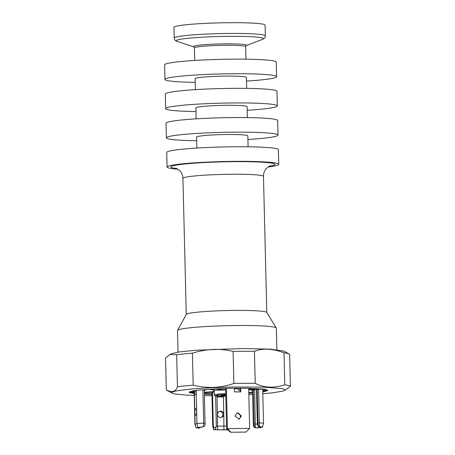<?xml version="1.0" encoding="UTF-8"?>
<svg xmlns="http://www.w3.org/2000/svg" width="455" height="455" viewBox="0 0 455 455"><rect width="100%" height="100%" fill="white"/><g stroke="black" fill="none" stroke-linecap="round" stroke-linejoin="round"><path stroke-width="0.68" d="M239.944 390.015L238.312 389.918L238.272 388.246M214.635 388.9L225.174 389.969L218.121 390.242M240.485 389.884L238.312 389.918M194.16 392.716L191.453 391.818L191.976 391.346L194.274 391.334L196.213 390.765L193.915 390.777L194.99 390.566M241.082 388.229L235.326 388.257M257.32 388.61L248.703 389.338M248.714 389.804L261.306 389.082L265.282 389.81L264.873 390.487L262.723 390.498M252.553 392.392L248.777 392.528M211.939 393.757L204.403 393.569M204.38 392.745L214.168 392.096M214.419 391.579L204.369 392.278M207.981 389.298L218.127 390.435M189.155 392.056L194.171 393.177M204.409 393.797L211.945 393.95M248.788 392.904L252.553 392.62M262.751 391.499L267.699 390.14M238.738 419.237L240.376 417.474L240.314 414.96L238.551 413.185L236.913 412.969M226.59 428.684L230.452 432.25L245.973 432.091L249.653 428.354L226.59 428.684L225.606 388.456M239.99 391.886L239.904 388.24M199.29 428.036L196.099 427.825L203.567 426.784L204.38 426.255L205.063 424.674L204.306 389.577M203.072 426.932L203.567 426.784L203.715 423.19A5.494 0.404 178.6 0 0 196.964 423.639L195.127 424.174A5.494 0.404 178.6 0 0 194.928 424.287A5.494 0.404 178.6 0 0 194.933 424.299L194.126 391.334M194.933 424.299L196.099 427.825L195.127 424.174L194.325 391.323M199.762 427.177L199.734 427.899L200.712 427.097M199.734 427.899L198.96 428.058L199.734 427.899M195.838 415.33C194.717 415.864 194.547 408.886 195.673 408.755C196.793 408.22 196.964 415.199 195.838 415.33L195.769 415.335M197.169 427.871L203.294 426.853M235.053 416.001L239.159 419.146L241.406 415.972L237.305 412.827L235.053 416.001M227.847 429.844L213.765 429.753L213.702 427.393L216 427.382L215.033 429.748L227.904 429.696M257.251 389.241L258.013 424.458L258.571 426.034L259.339 426.557L262.535 427.017L260.698 427.558L255.795 427.922L261.341 427.04L258.895 426.625L258.144 426.159L257.388 424.64L256.421 389.292M255.795 427.922L254.226 427.308L253.463 425.789L253.333 424.356L252.508 390.674M256.142 427.819L254.646 427.182L254.095 425.607L254.152 424.117L257.331 424.054M262.808 393.774L273.239 392.756L283.146 391.055L285.029 390.202L284.728 389.395L282.271 388.65L263.24 387.131L232.482 387.012L210.517 387.751L191.282 389.025L177.7 390.64L173.719 391.505L171.842 392.358L172.138 393.171L174.601 393.911L185.555 395.059L194.222 395.452M204.454 395.657L211.984 395.685M248.834 394.69L252.599 394.479M284.716 390.441L290.398 386.261L289.619 354.252A62.25 4.584 -1.4 0 0 289.278 354.018A62.25 4.584 -1.4 0 0 284.017 352.807L284.802 384.816A62.25 4.584 -1.4 0 1 290.398 386.261M284.802 384.816C273.66 388.348 263.803 387.853 255.232 383.332L254.453 351.323C262.831 348.058 272.681 348.553 284.017 352.807M176.659 354.712L177.444 386.722C175.704 391.692 171.99 392.779 166.314 389.98L165.529 357.971L170.073 354.479L176.659 354.712A62.25 4.584 -1.4 0 1 192.408 353.182C206.371 348.826 219.936 348.234 233.102 351.408L233.887 383.417A62.25 4.584 -1.4 0 1 255.232 383.332M233.887 383.417C220.908 388.03 207.344 388.621 193.193 385.192L192.408 353.182M177.444 386.722A62.25 4.584 -1.4 0 1 193.193 385.192M172.178 393.194L166.655 390.214A62.25 4.584 -1.4 0 1 166.314 389.98M289.278 354.018L283.755 351.038L270.281 349.167L242.509 348.553L196.014 350.236L179.264 351.92L171.216 353.791L170.073 354.479M233.102 351.408A62.25 4.584 -1.4 0 1 254.453 351.323M225.788 395.878L221.028 395.48L225.765 394.849M225.754 394.388L217.837 394.946L215.096 395.748L224.935 396.35C213.44 396.26 215.317 395.668 214.732 395.668L214.237 394.917A14.281 1.052 -1.4 0 1 225.737 393.603M202.896 389.696L203.715 423.19L205.125 423.184M178.03 352.107L177.501 330.54A49.43 3.64 -1.4 0 1 177.547 330.381A49.43 3.64 -1.4 0 1 179.264 329.528A49.43 3.64 -1.4 0 1 232.425 325.581A49.43 3.64 -1.4 0 1 276.287 327.97A49.43 3.64 -1.4 0 1 276.339 328.123L276.862 349.69M177.547 330.381L186.3 314.382A40.279 2.969 -1.4 0 1 187.705 313.683A40.279 2.969 -1.4 0 1 231.021 310.464A40.279 2.969 -1.4 0 1 266.761 312.414L276.287 327.97M265.345 35.843L265.083 25.11A45.585 3.356 178.6 0 0 225.555 22.75A45.585 3.356 178.6 0 0 175.562 26.407A45.585 3.356 178.6 0 0 173.941 27.34L174.202 38.072A45.585 3.356 -1.4 0 1 175.823 37.139A45.585 3.356 -1.4 0 1 225.816 33.482A45.585 3.356 -1.4 0 1 265.345 35.843C265.282 37.577 264.366 38.732 262.598 39.312A43.657 3.213 178.6 0 0 230.014 36.326A43.657 3.213 178.6 0 0 177.751 39.875A43.657 3.213 178.6 0 0 177.12 41.399C175.323 40.91 174.35 39.801 174.202 38.072M246.491 81.092A55.84 4.112 178.6 0 0 276.6 76.702L276.242 62.096A55.84 4.112 178.6 0 0 227.824 59.201A55.84 4.112 178.6 0 0 166.587 63.683A55.84 4.112 178.6 0 0 164.602 64.826L164.955 79.426A55.84 4.112 178.6 0 0 195.246 82.344M276.6 76.702A55.84 4.112 178.6 0 0 228.182 73.807A55.84 4.112 178.6 0 0 166.945 78.283A55.84 4.112 178.6 0 0 164.955 79.426M246.673 88.389L246.4 77.435A25.634 1.888 178.6 0 0 224.179 76.11A25.634 1.888 178.6 0 0 196.071 78.163A25.634 1.888 178.6 0 0 195.155 78.692L195.423 89.641M247.207 110.298A55.84 4.112 178.6 0 0 277.317 105.907L276.958 91.301A55.84 4.112 178.6 0 0 228.535 88.406A55.84 4.112 178.6 0 0 167.304 92.888A55.84 4.112 178.6 0 0 165.313 94.031L165.671 108.631A55.84 4.112 178.6 0 0 195.957 111.549M277.317 105.907A55.84 4.112 178.6 0 0 228.893 103.012A55.84 4.112 178.6 0 0 167.662 107.488A55.84 4.112 178.6 0 0 165.671 108.631M247.383 117.589L247.116 106.641A25.634 1.888 178.6 0 0 224.889 105.315A25.634 1.888 178.6 0 0 196.782 107.369A25.634 1.888 178.6 0 0 195.872 107.892L196.139 118.846M247.918 139.497A55.84 4.112 178.6 0 0 278.028 135.107L277.669 120.507A55.84 4.112 178.6 0 0 229.252 117.612A55.84 4.112 178.6 0 0 168.014 122.088A55.84 4.112 178.6 0 0 166.03 123.237L166.382 137.837A55.84 4.112 178.6 0 0 196.674 140.754M278.028 135.107A55.84 4.112 178.6 0 0 229.61 132.217A55.84 4.112 178.6 0 0 168.373 136.693A55.84 4.112 178.6 0 0 166.382 137.837M248.1 146.794L247.827 135.846A25.634 1.888 178.6 0 0 225.606 134.521A25.634 1.888 178.6 0 0 197.498 136.574A25.634 1.888 178.6 0 0 196.583 137.097L196.85 148.046M268.04 167.002A55.84 4.112 178.6 0 0 278.744 164.312L278.386 149.712A55.84 4.112 178.6 0 0 229.963 146.817A55.84 4.112 178.6 0 0 168.731 151.293A55.84 4.112 178.6 0 0 166.74 152.442L167.099 167.042A55.84 4.112 178.6 0 0 177.916 169.203M278.744 164.312A55.84 4.112 178.6 0 0 230.321 161.417A55.84 4.112 178.6 0 0 169.089 165.899A55.84 4.112 178.6 0 0 167.099 167.042M211.956 394.314L204.414 394.161M194.177 393.541L189.388 392.591L189.183 392.028L193.244 390.839L197.356 390.259L216.006 388.832L231.242 388.32L246.047 388.257L262.632 389.014L265.771 389.457L267.785 390.322L266.38 391.124L262.757 391.863M252.565 392.983L248.8 393.268M195.969 390.839L196.06 394.491L194.603 394.917L194.518 391.266M250.876 389.662L252.024 390.817L253.481 390.39L254.379 389.429M216.261 426.17L226.527 426.09M230.452 432.25L245.973 432.091M212.491 392.204L213.315 425.937L212.929 426.051A5.494 0.404 178.6 0 0 212.73 426.159L213.736 429.793L215.039 429.748M226.436 388.433L227.415 428.445L230.793 432.153M258.076 422.968L259.486 422.962A5.494 0.404 178.6 0 1 263.525 423.252A5.494 0.404 178.6 0 0 263.525 423.252L262.694 389.116M263.525 423.264L262.535 427.017M221.153 417.593L222.796 415.819L222.74 413.305L220.976 411.536L219.316 411.32M222.051 396.993L222.034 396.333M213.315 425.937L213.702 427.393M216 427.382L216.313 425.92L215.585 395.924M223.371 396.345L223.809 414.329L222.933 416.655L220.715 417.627C218.781 417.44 217.695 416.348 217.456 414.351L218.332 412.025L220.55 411.053C222.484 411.24 223.57 412.332 223.809 414.329L223.945 429.912M212.73 426.159A5.494 0.404 178.6 0 0 212.735 426.17L211.905 392.244M217.541 396.151L217.558 397.01L222.853 396.988L222.842 396.345M249.653 428.354L248.675 388.303M234.376 388.269L234.467 391.903L240.82 391.88L240.729 388.229M253.333 390.435L254.152 424.117M197.294 427.802L198.607 428.161M252.639 389.543L253.481 390.39M204.335 390.731L204.813 390.589L204.318 390.089M205.882 389.452L204.813 390.589M234.388 388.752L237.743 388.735L237.851 388.246M264.85 389.565L264.873 390.487M196.202 390.401L196.213 390.765M225.174 389.969L225.14 388.473M223.172 389.952L223.132 388.536M193.381 392.637L193.347 391.34M197.936 427.285L196.964 423.639L196.162 390.782M202.492 427.023L202.839 426.921M258.013 424.458L257.388 424.64M259.674 426.79L260.027 426.688M254.095 425.607L253.463 425.789M186.266 314.445L182.938 178.343A40.279 2.969 -1.4 0 1 184.377 177.518A40.279 2.969 -1.4 0 1 228.546 174.288A40.279 2.969 -1.4 0 1 263.473 176.375L266.795 312.477M193.966 46.928L193.858 46.888A26.595 1.956 -1.4 0 1 194.353 46A26.595 1.956 -1.4 0 1 225.947 43.839A26.595 1.956 -1.4 0 1 246.132 45.619L262.598 39.312M245.956 59.184L245.649 46.643A25.634 1.888 178.6 0 0 223.422 45.312A25.634 1.888 178.6 0 0 195.314 47.365A25.634 1.888 178.6 0 0 194.404 47.894L193.858 46.888M176.762 168.56A51.995 3.828 -1.4 0 1 217.473 161.997A51.995 3.828 -1.4 0 1 273.046 165.472A51.995 3.828 -1.4 0 1 269.167 166.302M259.39 426.762L259.6 427.552M217.007 396.106L217.592 429.941M254.629 389.412L255.329 427.672M259.339 426.557L258.662 389.15M213.867 429.571L212.929 426.051L212.098 392.233M255.465 388.519L255.471 388.888M213.6 389.764L213.645 391.664M214.112 389.821L214.237 394.917M199.154 428.081L199.5 427.979M245.649 46.643L246.036 45.654M270.037 165.91L267.415 167.491L265.868 169.101C264.258 171.16 263.462 173.582 263.473 176.375M182.938 178.343C182.512 173.031 179.85 170.744 179.304 170.284L175.835 168.202M193.881 46.899L177.12 41.399M194.712 60.435L194.404 47.894"/></g></svg>

